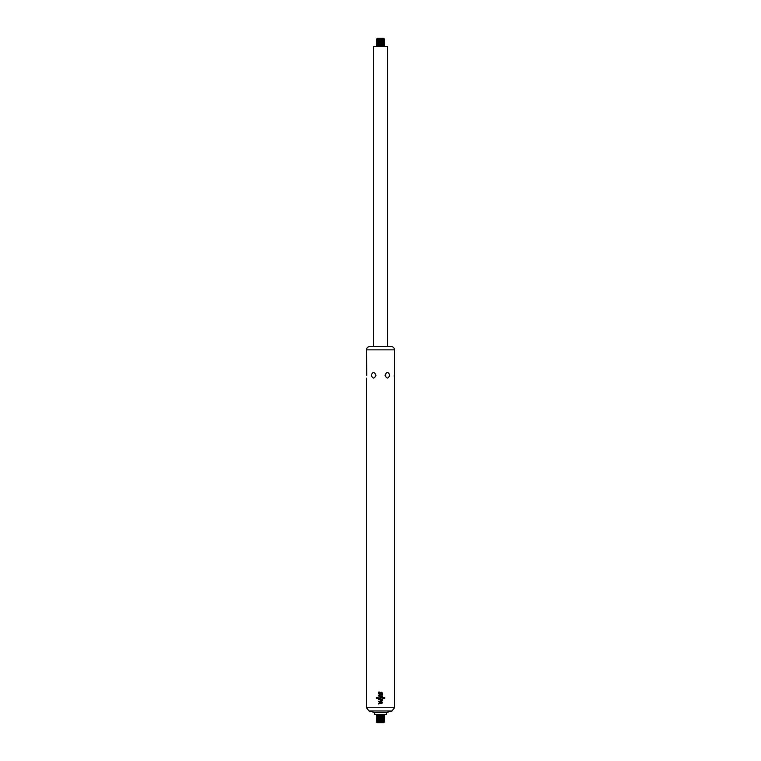 <?xml version="1.0" encoding="UTF-8"?>
<svg xmlns="http://www.w3.org/2000/svg" width="761" height="761" viewBox="0 0 761 761"><rect width="100%" height="100%" fill="white"/><g stroke="black" fill="none" stroke-linecap="round" stroke-linejoin="round"><path stroke-width="1.14" d="M384.495 720.705L376.505 720.705M384.495 719.449L376.505 719.449M384.495 718.203L376.505 718.203M384.495 716.948L376.505 716.948M384.495 715.701L376.505 715.701M378.493 703.44L379.539 703.183L378.493 703.992L382.479 702.964L382.479 702.317L378.502 701.204L379.549 702.032L379.539 703.183L379.549 702.032L378.502 701.756M382.488 700.358L381.936 701.185L382.488 699.416L378.512 699.416L380.205 699.911L380.747 701.185L381.936 701.185L380.747 701.185M382.412 693.87L382.517 693.024L380.747 692.405L380.053 693.281L379.016 692.748L379.397 692.015L378.55 692.881C378.835 694.07 379.482 694.327 380.5 693.632L381.185 692.757L382.412 693.87L382.517 693.024L381.128 692.11M382.517 694.498L379.625 694.498C378.217 695.231 378.217 695.963 379.625 696.686L382.507 696.686L382.507 696.191L379.587 696.191L379.587 694.993L382.517 694.993L382.517 694.498M377.675 697.666L376.286 697.666L376.286 698.313L377.675 698.313L377.675 697.666M383.439 698.341L384.828 698.341L384.828 697.704L383.439 697.704L383.439 698.341M378.027 697.618L378.027 698.36L380.614 698.465L381.765 697.704L383.087 698.389L383.097 697.647L381.889 697.114L378.911 698.237L378.027 697.618L378.027 698.36L379.625 698.95M394.236 375.163L394.274 376.438M366.498 378.16L366.498 707.759L394.502 707.759L394.502 349.851L366.498 349.851L366.764 375.335M366.764 375.249L366.64 373.251M375.972 375.249C374.269 378.959 372.709 378.959 371.292 375.249C372.709 371.539 374.269 371.539 375.972 375.249M389.708 375.249C388.291 378.959 386.731 378.959 385.028 375.249C386.731 371.539 388.291 371.539 389.708 375.249M386.331 712.515L386.502 714.455L374.498 714.455L374.669 712.515L368.98 710.983L392.02 710.983L386.331 712.515L374.669 712.515M394.502 349.851C394.303 347.815 393.18 346.702 391.154 346.502L369.846 346.502C367.82 346.702 366.697 347.815 366.498 349.851M387.501 346.502L373.499 346.502L373.499 46.545L387.501 46.545L387.501 346.502M381.889 697.114L383.097 697.647L383.087 698.389M381.765 697.704L380.091 698.817M378.911 698.237L380.224 697.989M379.625 696.686C378.217 695.963 378.217 695.231 379.625 694.498M379.292 693.994L378.626 693.376L378.75 692.015M379.016 692.748L380.053 693.281L380.747 692.405M381.87 693.861L382.07 693.033L381.185 692.757L380.5 693.632M380.9 700.729L381.993 700.329L380.9 700.729M381.993 700.329L380.643 700.32M380.043 702.165L380.034 703.059L381.784 702.641L380.043 702.165M378.502 701.204L382.479 702.317M384.495 721.789L376.505 721.951L384.495 721.951L377.18 721.095M377.18 722.655L383.944 722.722L377.18 722.655L376.505 721.951M383.944 722.722L377.056 722.722M384.495 45.299L376.505 45.299M380.5 44.205L384.495 44.205L380.5 44.205M376.505 44.052L384.495 44.052L376.505 44.205M380.5 42.958L384.495 42.958L380.5 42.958M376.505 42.797L384.495 42.797L376.505 42.958M380.5 41.703L384.495 41.703L380.5 41.703M376.505 41.551L384.495 41.551L376.505 41.703M380.5 40.457L384.495 40.457L380.5 40.457M376.505 40.295L384.495 40.295L376.505 40.457M380.5 39.211L384.495 39.211L380.5 39.211M376.505 39.049L384.495 39.049L376.505 39.211M380.5 38.278L383.944 38.278L380.5 38.278M383.944 38.278L377.056 38.278M377.18 714.845L383.82 714.845L376.505 714.455M383.82 716.091L377.18 716.091M383.82 717.338L377.18 717.338M383.82 718.593L377.18 718.593M383.82 719.839L377.18 719.839M383.82 722.655L377.18 722.341M376.505 46.545L383.82 46.155L376.505 45.451M394.502 707.759L392.02 710.983M366.498 707.759L368.98 710.983M383.82 714.845L384.495 714.455M377.18 715.15L376.505 715.549M383.82 715.15L384.495 715.549M377.18 716.405L376.505 716.795M383.82 716.405L384.495 716.795M377.18 717.652L376.505 718.042M383.82 717.652L384.495 718.042M377.18 718.907L376.505 719.297M383.82 718.907L384.495 719.297M377.18 720.153L376.505 720.543M383.82 720.153L384.495 720.543M377.18 721.399L376.505 721.789M383.82 722.341L384.495 721.951M383.82 45.85L384.495 45.451M383.82 46.155L384.495 46.545"/></g></svg>
